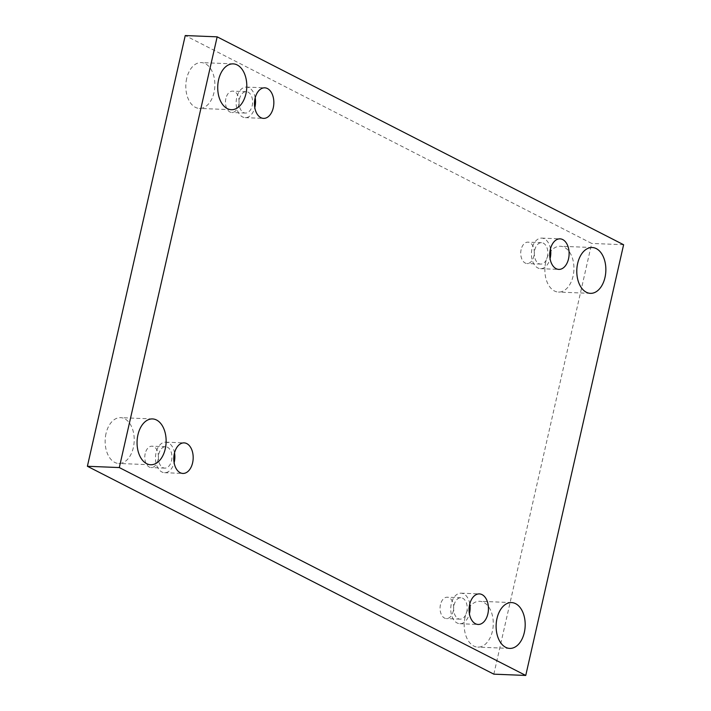 <?xml version="1.0" encoding="UTF-8"?>
<svg xmlns="http://www.w3.org/2000/svg" width="711" height="711" viewBox="0 0 711 711"><rect width="100%" height="100%" fill="white"/><g stroke="black" fill="none" stroke-linecap="round" stroke-linejoin="round"><path stroke-width="0.53" stroke-dasharray="3.56 2.67" d="M186.673 78.512A22.93 14.522 92.3 0 0 199.427 108.419A22.93 14.522 92.3 0 0 214.855 86.084A22.93 14.522 92.3 0 0 201.266 62.595A22.93 14.522 92.3 0 0 186.673 78.512M545.737 262.163A22.93 14.522 92.3 0 0 558.482 292.07A22.93 14.522 92.3 0 0 573.919 269.736A22.93 14.522 92.3 0 0 560.33 246.246A22.93 14.522 92.3 0 0 545.737 262.163M106.01 433.568A22.93 14.522 92.3 0 0 118.755 463.474A22.93 14.522 92.3 0 0 134.192 441.14A22.93 14.522 92.3 0 0 120.603 417.65A22.93 14.522 92.3 0 0 106.01 433.568M465.065 617.219A22.93 14.522 92.3 0 0 477.819 647.126A22.93 14.522 92.3 0 0 493.247 624.8A22.93 14.522 92.3 0 0 479.658 601.302A22.93 14.522 92.3 0 0 465.065 617.219M440.465 604.634A10.701 6.781 92.3 0 0 446.41 618.588A10.701 6.781 92.3 0 0 453.618 608.172A10.701 6.781 92.3 0 0 447.272 597.204A10.701 6.781 92.3 0 0 440.465 604.634M145.195 453.609A10.701 6.781 92.3 0 0 151.141 467.562A10.701 6.781 92.3 0 0 158.349 457.146A10.701 6.781 92.3 0 0 152.003 446.179A10.701 6.781 92.3 0 0 145.195 453.609M225.867 98.553A10.701 6.781 92.3 0 0 231.813 112.507A10.701 6.781 92.3 0 0 239.012 102.091A10.701 6.781 92.3 0 0 232.675 91.124A10.701 6.781 92.3 0 0 225.867 98.553M521.127 249.579A10.701 6.781 92.3 0 0 527.082 263.532A10.701 6.781 92.3 0 0 534.281 253.116A10.701 6.781 92.3 0 0 527.944 242.149A10.701 6.781 92.3 0 0 521.127 249.579M493.834 674.161L591.694 243.438L185.251 35.55M623.609 244.726L591.694 243.438M534.725 250.13A10.701 6.781 -87.7 0 1 541.533 242.7A10.701 6.781 -87.7 0 1 547.479 256.653A10.701 6.781 -87.7 0 1 540.671 264.083A10.701 6.781 -87.7 0 1 534.725 250.13M550.465 248.841A15.287 9.678 92.3 0 0 544.413 238.834A15.287 9.678 92.3 0 0 541.72 238.114A15.287 9.678 92.3 0 0 531.428 253A15.287 9.678 92.3 0 0 540.484 268.66A15.287 9.678 92.3 0 0 550.065 258.671M239.456 99.105A10.701 6.781 -87.7 0 1 246.264 91.675A10.701 6.781 -87.7 0 1 252.218 105.628A10.701 6.781 -87.7 0 1 245.402 113.058A10.701 6.781 -87.7 0 1 239.456 99.105M255.196 97.825A15.287 9.678 92.3 0 0 249.143 87.817A15.287 9.678 92.3 0 0 246.45 87.089A15.287 9.678 92.3 0 0 236.159 101.975A15.287 9.678 92.3 0 0 245.224 117.644A15.287 9.678 92.3 0 0 254.796 107.645M158.793 454.16A10.701 6.781 -87.7 0 1 165.601 446.73A10.701 6.781 -87.7 0 1 171.547 460.684A10.701 6.781 -87.7 0 1 164.739 468.114A10.701 6.781 -87.7 0 1 158.793 454.16M174.524 452.88A15.287 9.678 92.3 0 0 168.471 442.873A15.287 9.678 92.3 0 0 165.787 442.144A15.287 9.678 92.3 0 0 155.496 457.031A15.287 9.678 92.3 0 0 164.552 472.699A15.287 9.678 92.3 0 0 174.133 462.701M454.053 605.185A10.701 6.781 -87.7 0 1 460.87 597.755A10.701 6.781 -87.7 0 1 466.816 611.709A10.701 6.781 -87.7 0 1 460.008 619.139A10.701 6.781 -87.7 0 1 454.053 605.185M469.793 603.897A15.287 9.678 92.3 0 0 463.741 593.889A15.287 9.678 92.3 0 0 461.048 593.17A15.287 9.678 92.3 0 0 450.765 608.056A15.287 9.678 92.3 0 0 459.821 623.716A15.287 9.678 92.3 0 0 469.402 613.726M541.533 242.7L527.944 242.149M540.671 264.083L527.082 263.532M540.484 268.66L558.81 269.398M541.72 238.114L560.037 238.852M246.264 91.675L232.675 91.124M245.402 113.058L231.813 112.507M245.224 117.644L263.541 118.381M246.45 87.089L264.776 87.826M165.601 446.73L152.003 446.179M164.739 468.114L151.141 467.562M164.552 472.699L182.878 473.437M165.787 442.144L184.105 442.882M460.87 597.755L447.272 597.204M460.008 619.139L446.41 618.588M459.821 623.716L478.139 624.454M461.048 593.17L479.374 593.907M511.573 602.581L479.658 601.302M509.734 648.405L477.819 647.126M152.518 418.93L120.603 417.65M150.67 464.754L118.755 463.474M592.245 247.526L560.33 246.246M590.397 293.35L558.482 292.07M233.181 63.874L201.266 62.595M231.342 109.698L199.427 108.419"/><path stroke-width="1.07" d="M87.391 466.274L493.834 674.161L525.749 675.45L623.609 244.726L217.166 36.839L185.251 35.55L87.391 466.274L119.306 467.562L525.749 675.45M217.166 36.839L119.306 467.562M218.588 79.801A22.93 14.522 92.3 0 0 231.342 109.698A22.93 14.522 92.3 0 0 246.77 87.373A22.93 14.522 92.3 0 0 233.181 63.874A22.93 14.522 92.3 0 0 218.588 79.801M577.652 263.452A22.93 14.522 92.3 0 0 590.397 293.35A22.93 14.522 92.3 0 0 605.834 271.024A22.93 14.522 92.3 0 0 592.245 247.526A22.93 14.522 92.3 0 0 577.652 263.452M137.925 434.856A22.93 14.522 92.3 0 0 150.67 464.754A22.93 14.522 92.3 0 0 166.107 442.429A22.93 14.522 92.3 0 0 152.518 418.93A22.93 14.522 92.3 0 0 137.925 434.856M496.98 618.508A22.93 14.522 92.3 0 0 509.734 648.405A22.93 14.522 92.3 0 0 525.162 626.08A22.93 14.522 92.3 0 0 511.573 602.581A22.93 14.522 92.3 0 0 496.98 618.508M482.067 594.627A15.287 9.678 -87.7 0 1 488.244 611.736A15.287 9.678 -87.7 0 1 478.139 624.454A15.287 9.678 -87.7 0 1 469.082 608.794A15.287 9.678 -87.7 0 1 479.374 593.907A15.287 9.678 -87.7 0 1 482.067 594.627M186.797 443.611A15.287 9.678 -87.7 0 1 192.983 460.71A15.287 9.678 -87.7 0 1 182.878 473.437A15.287 9.678 -87.7 0 1 173.813 457.768A15.287 9.678 -87.7 0 1 184.105 442.882A15.287 9.678 -87.7 0 1 186.797 443.611M267.46 88.555A15.287 9.678 -87.7 0 1 273.646 105.655A15.287 9.678 -87.7 0 1 263.541 118.381A15.287 9.678 -87.7 0 1 254.485 102.713A15.287 9.678 -87.7 0 1 264.776 87.826A15.287 9.678 -87.7 0 1 267.46 88.555M562.73 239.571A15.287 9.678 -87.7 0 1 568.916 256.68A15.287 9.678 -87.7 0 1 558.81 269.398A15.287 9.678 -87.7 0 1 549.754 253.738A15.287 9.678 -87.7 0 1 560.037 238.852A15.287 9.678 -87.7 0 1 562.73 239.571M550.065 258.671A15.287 9.678 92.3 0 0 550.465 248.841M254.796 107.645A15.287 9.678 92.3 0 0 255.196 97.825M174.133 462.701A15.287 9.678 92.3 0 0 174.524 452.88M469.402 613.726A15.287 9.678 92.3 0 0 469.793 603.897"/></g></svg>
